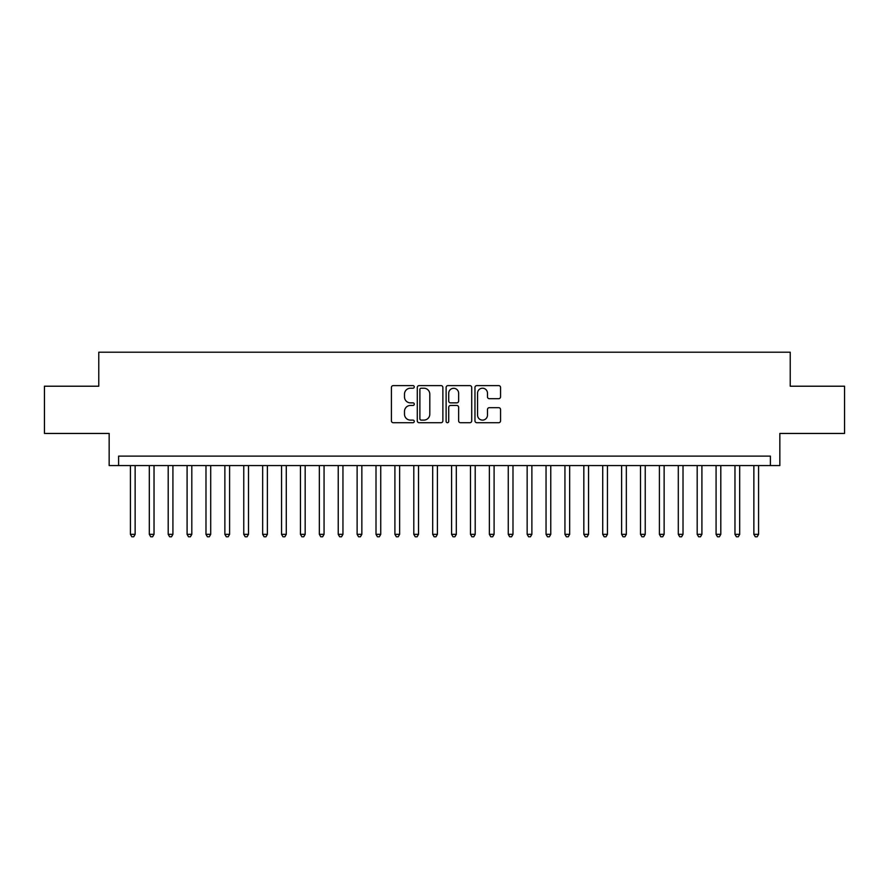 <?xml version="1.0" encoding="UTF-8"?>
<svg xmlns="http://www.w3.org/2000/svg" width="889" height="889" viewBox="0 0 889 889"><rect width="100%" height="100%" fill="white"/><g stroke="black" fill="none" stroke-linecap="round" stroke-linejoin="round"><path stroke-width="1.33" d="M414.274 386.915A1.3 1.3 0 0 0 412.974 385.615L393.271 385.615A1.856 1.856 0 0 0 391.416 387.471L391.416 420.853A1.856 1.856 0 0 0 393.271 422.708L412.974 422.708A1.3 1.3 0 0 0 414.274 421.408A1.3 1.3 0 0 0 412.974 420.108L410.429 420.108A5.934 5.934 0 0 1 404.495 414.174L404.495 411.396A5.934 5.934 0 0 1 410.429 405.462L412.974 405.462A1.3 1.3 0 0 0 414.274 404.162A1.3 1.3 0 0 0 412.974 402.861L410.429 402.861A5.934 5.934 0 0 1 404.495 396.927L404.495 394.149A5.934 5.934 0 0 1 410.429 388.215L412.974 388.215A1.3 1.3 0 0 0 414.274 386.915M498.696 398.694A1.856 1.856 0 0 0 500.551 396.838L500.551 387.471A1.856 1.856 0 0 0 498.696 385.615L476.815 385.615A1.856 1.856 0 0 0 474.959 387.471L474.959 420.853A1.856 1.856 0 0 0 476.815 422.708L498.696 422.708A1.856 1.856 0 0 0 500.551 420.853L500.551 409.54A1.856 1.856 0 0 0 498.696 407.684L489.328 407.684A1.856 1.856 0 0 0 487.472 409.54L487.472 415.152A4.956 4.956 0 0 1 482.516 420.108A4.956 4.956 0 0 1 477.56 415.152L477.56 393.171A4.956 4.956 0 0 1 482.516 388.215A4.956 4.956 0 0 1 487.472 393.171L487.472 396.838A1.856 1.856 0 0 0 489.328 398.694L498.696 398.694M770.396 465.569L779.842 465.569L779.842 433.443L844.55 433.443L844.55 386.215L790.232 386.215L790.232 352.211L98.768 352.211L98.768 386.215L44.45 386.215L44.45 433.443L109.158 433.443L109.158 465.569L770.396 465.569L770.396 456.124L118.604 456.124L118.604 465.569M442.878 387.471A1.856 1.856 0 0 0 441.022 385.615L419.141 385.615A1.856 1.856 0 0 0 417.285 387.471L417.285 420.853A1.856 1.856 0 0 0 419.141 422.708L441.022 422.708A1.856 1.856 0 0 0 442.878 420.853L442.878 387.471M447.978 385.615L469.859 385.615A1.856 1.856 0 0 1 471.715 387.471L471.715 420.853A1.856 1.856 0 0 1 469.859 422.708L460.491 422.708A1.856 1.856 0 0 1 458.635 420.853L458.635 407.318A1.856 1.856 0 0 0 456.79 405.462L450.579 405.462A1.856 1.856 0 0 0 448.723 407.318L448.723 421.408A1.3 1.3 0 0 1 447.423 422.708A1.3 1.3 0 0 1 446.122 421.408L446.122 387.471A1.856 1.856 0 0 1 447.978 385.615M421.186 388.215A1.3 1.3 0 0 0 419.886 389.515L419.886 418.819A1.3 1.3 0 0 0 421.186 420.108L423.864 420.108A5.934 5.934 0 0 0 429.798 414.174L429.798 394.149A5.934 5.934 0 0 0 423.864 388.215L421.186 388.215M458.635 393.271A4.956 4.956 0 0 0 453.679 388.304A4.956 4.956 0 0 0 448.723 393.271L448.723 401.017A1.856 1.856 0 0 0 450.579 402.861L456.79 402.861A1.856 1.856 0 0 0 458.635 401.017L458.635 393.271M130.416 465.569L130.416 534.333L135.139 534.333L135.139 465.569M135.139 534.333L133.717 536.789L131.828 536.789L130.416 534.333M149.308 465.569L149.308 534.333L154.03 534.333L154.03 465.569M154.03 534.333L152.608 536.789L150.719 536.789L149.308 534.333M168.199 465.569L168.199 534.333L172.922 534.333L172.922 465.569M172.922 534.333L171.499 536.789L169.61 536.789L168.199 534.333M187.09 465.569L187.09 534.333L191.813 534.333L191.813 465.569M191.813 534.333L190.39 536.789L188.501 536.789L187.09 534.333M205.981 465.569L205.981 534.333L210.704 534.333L210.704 465.569M210.704 534.333L209.293 536.789L207.404 536.789L205.981 534.333M224.873 465.569L224.873 534.333L229.595 534.333L229.595 465.569M229.595 534.333L228.184 536.789L226.295 536.789L224.873 534.333M243.764 465.569L243.764 534.333L248.487 534.333L248.487 465.569M248.487 534.333L247.075 536.789L245.186 536.789L243.764 534.333M262.655 465.569L262.655 534.333L267.378 534.333L267.378 465.569M267.378 534.333L265.967 536.789L264.077 536.789L262.655 534.333M281.546 465.569L281.546 534.333L286.28 534.333L286.28 465.569M286.28 534.333L284.858 536.789L282.969 536.789L281.546 534.333M300.449 465.569L300.449 534.333L305.171 534.333L305.171 465.569M305.171 534.333L303.749 536.789L301.86 536.789L300.449 534.333M319.34 465.569L319.34 534.333L324.063 534.333L324.063 465.569M324.063 534.333L322.64 536.789L320.751 536.789L319.34 534.333M338.231 465.569L338.231 534.333L342.954 534.333L342.954 465.569M342.954 534.333L341.532 536.789L339.642 536.789L338.231 534.333M357.122 465.569L357.122 534.333L361.845 534.333L361.845 465.569M361.845 534.333L360.423 536.789L358.534 536.789L357.122 534.333M376.014 465.569L376.014 534.333L380.736 534.333L380.736 465.569M380.736 534.333L379.325 536.789L377.436 536.789L376.014 534.333M394.905 465.569L394.905 534.333L399.628 534.333L399.628 465.569M399.628 534.333L398.216 536.789L396.327 536.789L394.905 534.333M413.796 465.569L413.796 534.333L418.519 534.333L418.519 465.569M418.519 534.333L417.108 536.789L415.219 536.789L413.796 534.333M432.687 465.569L432.687 534.333L437.41 534.333L437.41 465.569M437.41 534.333L435.999 536.789L434.11 536.789L432.687 534.333M451.59 465.569L451.59 534.333L456.313 534.333L456.313 465.569M456.313 534.333L454.89 536.789L453.001 536.789L451.59 534.333M470.481 465.569L470.481 534.333L475.204 534.333L475.204 465.569M475.204 534.333L473.781 536.789L471.892 536.789L470.481 534.333M489.372 465.569L489.372 534.333L494.095 534.333L494.095 465.569M494.095 534.333L492.673 536.789L490.784 536.789L489.372 534.333M508.264 465.569L508.264 534.333L512.986 534.333L512.986 465.569M512.986 534.333L511.564 536.789L509.675 536.789L508.264 534.333M527.155 465.569L527.155 534.333L531.878 534.333L531.878 465.569M531.878 534.333L530.466 536.789L528.577 536.789L527.155 534.333M546.046 465.569L546.046 534.333L550.769 534.333L550.769 465.569M550.769 534.333L549.358 536.789L547.468 536.789L546.046 534.333M564.937 465.569L564.937 534.333L569.66 534.333L569.66 465.569M569.66 534.333L568.249 536.789L566.36 536.789L564.937 534.333M583.829 465.569L583.829 534.333L588.551 534.333L588.551 465.569M588.551 534.333L587.14 536.789L585.251 536.789L583.829 534.333M602.72 465.569L602.72 534.333L607.454 534.333L607.454 465.569M607.454 534.333L606.031 536.789L604.142 536.789L602.72 534.333M621.622 465.569L621.622 534.333L626.345 534.333L626.345 465.569M626.345 534.333L624.923 536.789L623.033 536.789L621.622 534.333M640.513 465.569L640.513 534.333L645.236 534.333L645.236 465.569M645.236 534.333L643.814 536.789L641.925 536.789L640.513 534.333M659.405 465.569L659.405 534.333L664.127 534.333L664.127 465.569M664.127 534.333L662.705 536.789L660.816 536.789L659.405 534.333M678.296 465.569L678.296 534.333L683.019 534.333L683.019 465.569M683.019 534.333L681.596 536.789L679.707 536.789L678.296 534.333M697.187 465.569L697.187 534.333L701.91 534.333L701.91 465.569M701.91 534.333L700.499 536.789L698.61 536.789L697.187 534.333M716.078 465.569L716.078 534.333L720.801 534.333L720.801 465.569M720.801 534.333L719.39 536.789L717.501 536.789L716.078 534.333M734.97 465.569L734.97 534.333L739.692 534.333L739.692 465.569M739.692 534.333L738.281 536.789L736.392 536.789L734.97 534.333M753.861 465.569L753.861 534.333L758.584 534.333L758.584 465.569M758.584 534.333L757.172 536.789L755.283 536.789L753.861 534.333"/></g></svg>
